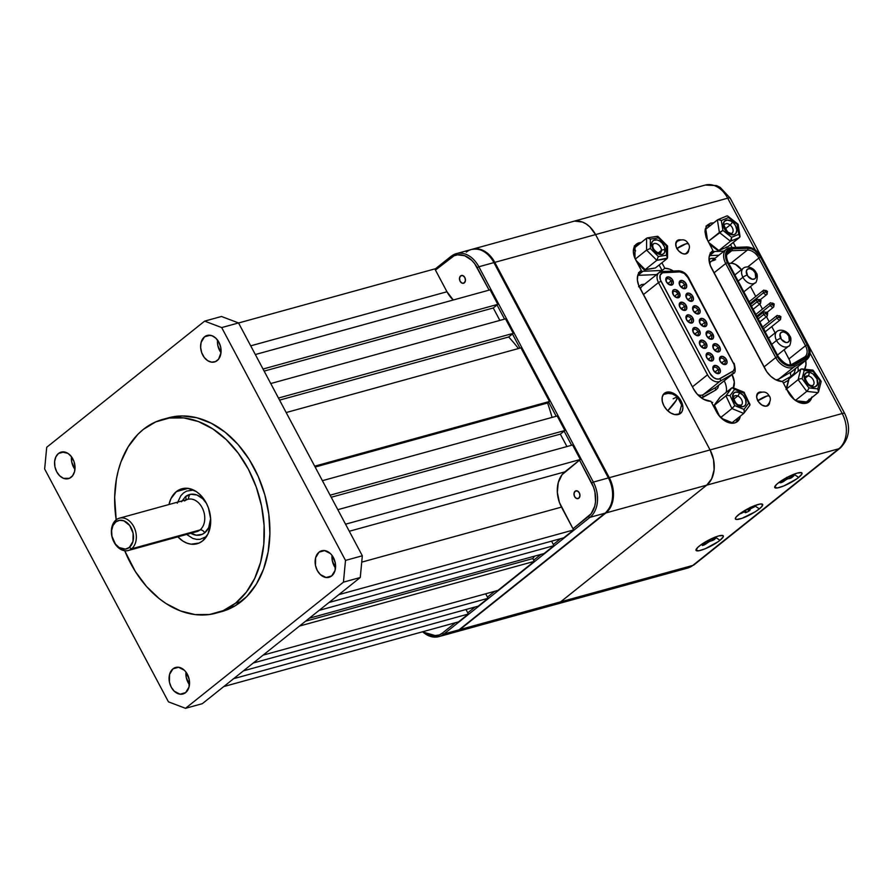 <?xml version="1.0" encoding="UTF-8"?>
<svg xmlns="http://www.w3.org/2000/svg" width="893" height="893" viewBox="0 0 893 893"><rect width="100%" height="100%" fill="white"/><g stroke="black" fill="none" stroke-linecap="round" stroke-linejoin="round"><path stroke-width="1.34" d="M71.473 456.747A13.763 9.935 -105.4 0 0 74.956 469.372L71.764 462.139L71.473 456.747M58.469 453.488L64.14 451.925L58.469 453.488A13.763 9.935 74.6 0 1 61.137 452.115A13.763 9.935 74.6 0 1 73.717 460.788A13.763 9.935 74.6 0 1 71.116 477.275A13.763 9.935 74.6 0 1 68.448 478.648A13.763 9.935 74.6 0 1 55.879 469.975A13.763 9.935 74.6 0 1 58.469 453.488L55.868 456.859L54.618 461.525L54.931 466.782L56.728 471.817L59.764 475.88L63.57 478.347L69.431 478.302L72.567 475.779L74.532 471.683L75.012 466.626L73.94 461.38L71.473 456.736L67.991 453.41L62.041 451.925L58.469 453.488M185.978 672.094A13.763 9.935 -105.4 0 0 189.461 684.719L186.269 677.486L185.978 672.094L184.326 670.219L178.522 667.261L172.974 668.835L178.633 667.272L172.974 668.835A13.763 9.935 74.6 0 1 175.642 667.462A13.763 9.935 74.6 0 1 188.222 676.135A13.763 9.935 74.6 0 1 185.621 692.622A13.763 9.935 74.6 0 1 182.953 693.995A13.763 9.935 74.6 0 1 170.384 685.322A13.763 9.935 74.6 0 1 172.974 668.835L169.558 674.416L169.424 682.129L171.233 687.163L174.269 691.227L180.073 694.196L185.621 692.622L189.037 687.03L189.171 679.327L185.978 672.083M332.029 555.413A13.763 9.935 -105.4 0 0 335.511 568.048L332.319 560.815L332.029 555.413L330.388 553.548L324.572 550.59L319.024 552.164L324.695 550.601L319.024 552.164A13.763 9.935 74.6 0 1 321.692 550.791A13.763 9.935 74.6 0 1 334.272 559.464A13.763 9.935 74.6 0 1 331.671 575.94A13.763 9.935 74.6 0 1 329.004 577.313A13.763 9.935 74.6 0 1 316.435 568.64A13.763 9.935 74.6 0 1 319.024 552.164L315.609 557.745L315.475 565.459L317.283 570.493L320.319 574.556L326.124 577.514L331.671 575.94L335.087 570.359L335.221 562.646L332.029 555.413M217.535 340.066A13.763 9.935 -105.4 0 0 221.006 352.702L217.814 345.468L217.535 340.066M204.53 336.817L210.19 335.255L204.53 336.817A13.763 9.935 74.6 0 1 207.198 335.444A13.763 9.935 74.6 0 1 219.767 344.118A13.763 9.935 74.6 0 1 217.178 360.593A13.763 9.935 74.6 0 1 214.51 361.966A13.763 9.935 74.6 0 1 201.93 353.293A13.763 9.935 74.6 0 1 204.53 336.817L201.115 342.399L200.635 347.455L201.706 352.702L204.173 357.345L207.656 360.672L211.63 362.167L215.481 361.62L218.629 359.109L221.029 352.556L220.716 347.299L218.919 342.265L215.883 338.201L212.076 335.746L208.091 335.255L204.53 336.817M216.173 613.123L221.765 611.582A100.474 72.523 -105.4 0 0 241.244 601.558L235.652 603.099A100.474 72.523 74.6 0 1 216.173 613.123A100.474 72.523 74.6 0 1 124.719 550.724L135.39 571.587L146.519 586.489L159.3 598.69L166.154 603.623L180.475 610.935L195.143 614.596L209.598 614.496L223.272 610.611L235.652 603.099L241.244 601.558A100.474 72.523 -105.4 0 0 260.209 481.182A100.474 72.523 -105.4 0 0 168.386 417.846L162.783 419.386A100.474 72.523 74.6 0 1 254.617 482.722A100.474 72.523 74.6 0 1 235.652 603.099L246.256 592.249L254.672 578.485L260.589 562.322L263.77 544.395L264.094 525.385L261.56 506.018L256.246 487.053L248.377 469.205L238.23 453.175L226.219 439.557L212.791 428.897L198.469 421.585L183.802 417.913L169.357 418.024L155.683 421.909L143.304 429.421A100.474 72.523 74.6 0 1 162.783 419.386M189.684 494.499A28.531 20.584 -105.4 0 0 188.222 499.232M176.368 491.608L188.11 488.371L176.368 491.608A28.531 20.584 74.6 0 1 181.893 488.761A28.531 20.584 74.6 0 1 207.969 506.733A28.531 20.584 74.6 0 1 202.588 540.912A28.531 20.584 74.6 0 1 197.052 543.759A28.531 20.584 74.6 0 1 177.863 536.838L182.853 541.058L186.927 543.134L191.091 544.183L199.072 543.044L202.588 540.912L207.991 533.925L210.569 524.247L210.659 518.844L208.437 507.972L206.194 502.904L199.909 494.488L196.092 491.451L187.865 488.337L183.768 488.371L176.368 491.608A28.531 20.584 74.6 0 0 168.967 504.523L170.965 498.595L176.368 491.608M143.304 429.421L137.756 434.444L128.19 446.813L120.99 461.848L118.367 470.198L116.425 478.983L114.661 497.535L116.202 519.826A100.474 72.523 74.6 0 1 143.304 429.421M44.65 469.004L46.715 447.27L204.631 321.123L221.687 327.575L345.502 560.424L343.437 582.158L185.51 708.316L168.453 701.853L44.65 469.004L46.715 447.27L204.631 321.123L221.475 316.479L204.631 321.123L221.687 327.575L238.531 322.942L221.687 327.575L345.502 560.424L362.335 555.781L345.502 560.424L343.437 582.158L360.27 577.514L343.437 582.158L185.51 708.316L202.354 703.673L185.51 708.316L168.453 701.853L44.65 469.004M202.354 703.673L360.27 577.514L362.335 555.781L238.531 322.942L221.475 316.479L238.531 322.942L362.335 555.781L360.27 577.514L202.354 703.673M222.167 611.471L235.25 605.744L246.803 596.524L256.358 584.156L263.558 569.12L268.134 551.997L269.898 533.434L268.782 514.156L264.841 494.901L258.211 476.404L249.158 459.382L238.029 444.48L225.248 432.29L211.306 423.26L196.75 417.745L182.116 415.948L167.984 417.957M337.822 509.68L572.603 444.993L580.316 459.493L564.822 471.872L349.297 531.257L564.822 471.872A26.433 19.077 -105.4 0 0 561.474 507.101L573.619 529.94L338.849 594.638L573.619 529.94L563.784 537.798L329.004 602.496L563.784 537.798L573.619 529.94L559.398 502.402L557.332 492.322L558.259 482.6L562.032 474.73L580.316 459.493L572.603 444.993L337.822 509.68L345.535 524.191L580.316 459.493L345.535 524.191M322.406 480.68L557.176 415.993L564.889 430.493L560.335 434.132L331.225 497.256L560.335 434.132L566.943 446.556L560.335 434.132L564.889 430.493L557.176 415.993L322.406 480.68L330.12 495.18L564.889 430.493L330.12 495.18M286.173 412.544L520.954 347.846L549.474 401.482L547.576 403L315.151 467.039L547.576 403A151.017 109.002 -105.4 0 1 552.041 417.399A151.017 109.002 -105.4 0 0 547.576 403L549.474 401.482L520.954 347.846L286.173 412.544L314.693 466.179L549.474 401.482L314.693 466.179M270.758 383.543L505.527 318.846L513.241 333.346L508.686 336.985L279.565 400.12L508.686 336.985A151.017 109.002 -105.4 0 1 518.442 348.538A151.017 109.002 -105.4 0 0 508.686 336.985L513.241 333.346L505.527 318.846L270.758 383.543L278.46 398.044L513.241 333.346L278.46 398.044M255.331 354.532L490.112 289.845L497.814 304.346L493.26 307.985L264.149 371.108L493.26 307.985L499.868 320.408L493.26 307.985L497.814 304.346L490.112 289.845L255.331 354.532L263.044 369.032L497.814 304.346L263.044 369.032M453.276 299.992L446.969 291.754L434.824 268.905L238.554 322.987L434.824 268.905L446.969 291.754A26.433 19.077 -105.4 0 0 453.276 299.992M233.62 678.691L468.39 614.004L458.555 621.863L468.39 614.004L466.001 609.517L468.39 614.004L233.62 678.691L223.786 686.55L458.555 621.863L223.786 686.55M253.288 662.986L488.069 598.288L478.224 606.146L488.069 598.288L485.68 593.8L488.069 598.288L253.288 662.986L243.454 670.844L478.224 606.146L243.454 670.844M299.501 626.06L534.282 561.373L497.903 590.429L534.282 561.373L532.797 558.583A151.017 109.002 -105.4 0 0 534.583 556.138A151.017 109.002 -105.4 0 1 532.797 558.583L305.607 621.193L532.797 558.583L534.282 561.373L299.501 626.06L263.122 655.127L497.903 590.429L263.122 655.127M319.169 610.354L553.95 545.656L544.116 553.515L553.95 545.656L551.561 541.169L553.95 545.656L319.169 610.354L309.335 618.213L544.116 553.515L309.335 618.213M338.849 594.638L329.004 602.496M561.474 507.101L361.732 562.132L561.474 507.101M250.71 345.837L446.969 291.754L250.71 345.837M464.315 282.858A4.03 2.902 74.6 0 1 463.534 283.26A4.03 2.902 74.6 0 1 459.85 280.715A4.03 2.902 74.6 0 1 460.609 275.892L462.273 275.435L460.609 275.892A4.03 2.902 74.6 0 1 461.391 275.49A4.03 2.902 74.6 0 1 465.074 278.024A4.03 2.902 74.6 0 1 464.315 282.858L462.105 283.17L460.107 281.262L459.482 278.248L460.609 275.892L462.82 275.58L464.829 277.489L465.443 280.502L464.315 282.858M578.82 498.205A4.03 2.902 74.6 0 1 578.039 498.607A4.03 2.902 74.6 0 1 574.355 496.061A4.03 2.902 74.6 0 1 575.114 491.239L576.778 490.782L575.114 491.239A4.03 2.902 74.6 0 1 575.896 490.837A4.03 2.902 74.6 0 1 579.579 493.371A4.03 2.902 74.6 0 1 578.82 498.205L576.61 498.517L574.601 496.608L573.987 493.595L575.114 491.239L577.325 490.927L579.323 492.836L579.948 495.849L578.82 498.205M466.258 252.139A26.444 19.088 74.6 0 1 471.671 249.415A26.444 19.088 74.6 0 1 493.907 262.609L608.401 477.934A26.444 19.088 74.6 0 1 605.052 513.174L459.013 629.844A26.444 19.088 74.6 0 1 453.588 632.557M605.443 512.861A1.339 0.893 51.4 0 1 605.287 513.062A1.339 0.893 -128.6 0 1 605.052 513.174A1.339 0.893 51.4 0 0 605.287 513.062L459.236 629.732A1.339 0.893 -128.6 0 1 459.013 629.844A1.339 0.893 51.4 0 0 459.393 629.543M451.211 256.28A1.339 0.893 51.4 0 0 450.932 257.686A25.104 18.117 74.6 0 1 477.175 267.632L478.86 266.761A26.444 19.088 -105.4 0 0 456.624 253.567A26.444 19.088 -105.4 0 0 451.211 256.28A26.444 19.088 74.6 0 1 456.334 253.645A26.444 19.088 74.6 0 1 478.86 266.761L477.175 267.632L489.13 290.113L474.641 263.625L471.638 260.22L464.706 255.733L457.439 254.84L454.024 255.811L435.438 270.066L450.932 257.686A1.339 0.893 -128.6 0 1 450.987 256.391L456.334 253.645L471.381 249.493C480.568 247.763 488.203 252.139 494.309 262.609L608.803 477.934C615.244 492.367 614.071 504.076 605.275 513.062M438.541 636.709A26.444 19.088 -105.4 0 0 443.966 633.985L590.005 517.326A1.339 0.893 -128.6 0 1 588.487 516.411L573.005 528.779L591.144 513.698L594.727 506.219L595.519 501.743L594.961 492.155L593.633 487.422L579.524 460.118L591.668 482.957L593.354 482.086L478.86 266.761L493.907 262.609A26.444 19.088 -105.4 0 0 471.381 249.493M497.033 304.971L504.556 319.114L497.033 304.971M512.448 333.971L519.972 348.114L512.448 333.971M548.682 402.118L556.205 416.261L548.682 402.118M564.108 431.118L571.62 445.261L564.108 431.118M442.448 633.07L455.397 622.734L442.448 633.07A25.104 18.117 74.6 0 1 422.992 631.664L428.673 635.035L432.335 635.95L439.356 634.945L442.448 633.07A1.339 0.893 51.4 0 0 443.966 633.985A1.339 0.893 -128.6 0 1 442.448 633.07M467.776 612.844L475.065 607.017L467.776 612.844M487.444 597.127L494.744 591.3L487.444 597.127M533.657 560.212L540.957 554.386L533.657 560.212M553.336 544.496L560.625 538.669L553.336 544.496M588.487 516.411A1.339 0.893 51.4 0 0 590.005 517.326A26.444 19.088 -105.4 0 0 593.354 482.086L591.668 482.957A25.104 18.117 74.6 0 1 588.487 516.411M605.052 513.174A26.444 19.088 -105.4 0 0 608.401 477.934L593.354 482.086A26.444 19.088 74.6 0 1 590.005 517.326L605.052 513.174L459.013 629.844L443.966 633.985L590.005 517.326L605.052 513.174M459.236 629.732L453.89 632.478A26.444 19.088 -105.4 0 0 459.013 629.844L443.966 633.985A26.444 19.088 74.6 0 1 438.843 636.631A26.444 19.088 74.6 0 1 422.623 631.764M493.907 262.609L608.401 477.934L593.354 482.086L478.86 266.761L493.907 262.609M195.411 531.893A16.755 12.1 -105.4 0 0 199.999 529.962L131.561 548.827A16.755 12.1 74.6 0 1 128.313 550.501A16.755 12.1 74.6 0 1 112.998 539.93A16.755 12.1 74.6 0 1 116.157 519.849L115.744 521.958A14.746 10.638 74.6 0 1 131.159 527.808A14.746 10.638 74.6 0 1 129.295 547.454L131.561 548.827A16.755 12.1 -105.4 0 0 133.682 526.49A16.755 12.1 -105.4 0 0 116.157 519.849A16.755 12.1 74.6 0 1 119.405 518.186A16.755 12.1 74.6 0 1 134.731 528.745A16.755 12.1 74.6 0 1 131.561 548.827L199.999 529.962A16.755 12.1 -105.4 0 0 203.157 509.892A16.755 12.1 -105.4 0 0 187.843 499.321L119.405 518.186M190.22 532.909L196.259 535.197L202.108 534.36L204.687 532.797A4.164 2.746 51.4 0 0 199.999 529.962A4.164 2.746 -128.6 0 1 204.687 532.797A20.919 15.103 74.6 0 1 190.812 533.277M185.465 496.631A20.919 15.103 74.6 0 1 206.417 503.328L202.722 498.74L196.951 495.001L190.89 494.264L185.465 496.631A4.164 2.746 -128.6 0 1 185.856 499.868A4.164 2.746 51.4 0 0 185.465 496.631L181.502 501.754M206.64 536.47L200.11 539.327L196.493 539.35L192.821 538.434L185.867 533.925M177.261 503.172L180.855 495.682L183.512 492.958L186.604 491.083L193.658 490.078M204.687 532.797L208.649 527.674L210.648 518.688A20.919 15.103 74.6 0 1 204.687 532.797M128.313 550.501L196.75 531.636A16.755 12.1 -105.4 0 0 199.999 529.962A16.755 12.1 -105.4 0 0 203.492 510.763A16.755 12.1 -105.4 0 0 189.182 499.064A16.755 12.1 -105.4 0 0 184.594 500.995M115.744 521.958L119.562 520.295L123.837 520.809L129.675 525.452L133.102 533.21L132.957 541.471L129.295 547.454L125.466 549.128L119.093 547.532L115.364 543.971L111.938 536.213L111.614 530.576L112.953 525.575L115.744 521.958L116.157 519.849A16.755 12.1 -105.4 0 0 114.036 542.185A16.755 12.1 -105.4 0 0 131.561 548.827L129.295 547.454A14.746 10.638 74.6 0 1 113.88 541.616A14.746 10.638 74.6 0 1 115.744 521.958M769.666 402.274A8.059 5.325 -128.6 0 1 768.181 405.411A8.059 5.325 -128.6 0 1 757.777 400.6A8.059 5.325 -128.6 0 1 758.135 392.82A8.059 5.325 -128.6 0 1 761.517 392.06M688.737 250.062A8.059 5.325 -128.6 0 1 687.253 253.188A8.059 5.325 -128.6 0 1 676.849 248.377A8.059 5.325 -128.6 0 1 677.195 240.608A8.059 5.325 -128.6 0 1 680.578 239.849M719.981 540.31A15.438 3.159 -28 0 1 704.376 549.095A15.438 3.159 -28 0 1 696.015 549.764A15.438 3.159 -28 0 1 699.386 545.98A15.438 3.159 -28 0 1 712.603 538.2A15.438 3.159 -28 0 1 722.817 535.51A15.438 3.159 -28 0 1 719.981 540.31L715.248 537.095L719.981 540.31L718.028 541.772L705.269 548.737L698.795 550.791L696.004 550.267L697.813 547.342L701.351 544.518L714.099 537.553L718.731 535.912L722.928 535.554L723.274 536.771L719.981 540.31M759.329 508.876A15.438 3.159 -28 0 1 743.724 517.672A15.438 3.159 -28 0 1 735.352 518.331A15.438 3.159 -28 0 1 738.723 514.558A15.438 3.159 -28 0 1 751.951 506.766A15.438 3.159 -28 0 1 762.164 504.076A15.438 3.159 -28 0 1 759.329 508.876L755.5 506.275L759.329 508.876L755.076 511.856L742.161 518.253L736.725 519.48L735.341 518.833L736.044 517.103L740.688 513.084L753.446 506.119L759.91 504.076L762.276 504.132L762.008 506.331L759.329 508.876M798.666 477.442A15.438 3.159 -28 0 1 783.061 486.238A15.438 3.159 -28 0 1 774.7 486.908A15.438 3.159 -28 0 1 778.071 483.124A15.438 3.159 -28 0 1 791.287 475.344A15.438 3.159 -28 0 1 801.501 472.654A15.438 3.159 -28 0 1 798.666 477.442L793.933 474.239L798.666 477.442L796.712 478.916L783.954 485.881L777.49 487.924L774.689 487.399L776.497 484.475L780.035 481.662L792.783 474.696L797.416 473.056L801.613 472.698L801.959 473.915L798.666 477.442M755.188 249.884L727.695 198.179A26.433 19.077 -105.4 0 0 705.18 185.074L573.049 221.475A26.433 19.077 74.6 0 1 595.575 234.591L727.695 198.179L595.575 234.591L710.069 449.938A26.433 19.077 74.6 0 1 706.72 485.156L560.67 601.826A26.433 19.077 74.6 0 1 555.546 604.472A26.433 19.077 74.6 0 1 555.29 604.539M572.793 221.553A26.433 19.077 74.6 0 1 573.049 221.475A26.444 19.088 -105.4 0 1 595.575 234.591L710.069 449.927L609.294 477.688A26.444 19.088 74.6 0 1 605.945 512.928L838.851 448.755L706.72 485.156L560.681 601.826L692.801 565.425L459.906 629.587A26.444 19.088 74.6 0 1 454.783 632.233A26.444 19.088 74.6 0 1 454.336 632.344L459.906 629.587L605.945 512.928L706.72 485.167A26.444 19.088 -105.4 0 0 710.069 449.927L609.294 477.688L494.8 262.363L595.575 234.591L710.069 449.927L713.54 459.616L714.121 469.707L711.721 478.681L706.72 485.167L560.681 601.826L459.906 629.587L605.945 512.928L610.957 506.454L612.509 502.201L613.435 492.478L611.37 482.387L609.294 477.688L494.8 262.363L595.575 234.591L589.748 226.789L586.21 223.987L582.448 222.056L574.779 221.118M694.263 564.666A8.461 5.592 -128.6 0 1 692.801 565.414L838.84 448.755L692.801 565.414A8.461 5.592 51.4 0 0 694.196 564.722L687.677 568.06A26.433 19.077 -105.4 0 0 692.801 565.425L838.851 448.755A26.433 19.077 -105.4 0 0 842.199 413.526L710.069 449.938L842.199 413.526L810.063 353.103M788.407 380.273L783.384 383.075A17.715 11.721 -128.6 0 0 784.344 382.617L788.407 380.273M718.91 255.208L709.522 255.599L714.634 251.513L724.022 251.123L714.634 251.513L709.522 255.599A17.715 11.721 51.4 0 0 709.433 255.599M811.637 397.753A16.107 10.649 -128.6 0 1 809.047 401.828A16.107 10.649 -128.6 0 1 788.24 392.206L782.581 381.557A17.715 11.721 -128.6 0 1 765.201 369.155L711.531 268.224A17.715 11.721 -128.6 0 1 712.29 251.112A17.715 11.721 -128.6 0 1 712.971 250.643L711.676 251.67M711.04 252.373A17.715 11.721 -128.6 0 1 714.634 251.513L710.214 252.842M732.048 247.551L730.519 244.671M711.04 225.014L705.939 226.152M805.72 360.448A17.715 11.721 -128.6 0 1 804.582 369.2L805.977 364.634L805.531 359.555M798.063 371.365A17.715 11.721 51.4 0 0 797.851 366.733M807.529 402.754A16.107 10.649 51.4 0 0 808.891 399.952M808.355 401.37L809.069 399.193M641.185 242.539A16.107 10.649 -128.6 0 0 636.341 244.191A16.107 10.649 -128.6 0 0 635.649 259.729L641.308 270.378L640.024 271.416L641.308 270.378A17.715 11.721 -128.6 0 0 640.638 270.858A17.715 11.721 -128.6 0 0 639.868 287.97L693.537 388.901L696.942 393.835L703.717 399.316L710.917 401.303L718.229 414.609L724.96 420.927L730.05 422.981L734.727 422.914L738.277 420.715L740.252 416.183A16.107 10.649 -128.6 0 1 737.384 421.574A16.107 10.649 -128.6 0 1 716.577 411.952L710.917 401.303A17.715 11.721 -128.6 0 1 693.537 388.901L638.662 285.313L637.401 280.045L637.781 275.312L641.308 270.378L634.41 256.961L633.338 251.502L635.436 245.039L638.986 242.851L641.23 242.539M712.681 402.363A17.715 11.721 -128.6 0 1 711.732 402.821L712.681 402.363M639.388 272.119A17.715 11.721 -128.6 0 1 642.971 271.26L661.657 270.479L656.545 274.564L637.859 275.345L642.971 271.26L661.657 270.479A17.715 11.721 -128.6 0 1 662.07 270.467L659.157 264.975L662.07 270.467L664.827 268.268L662.07 270.467A17.715 11.721 -128.6 0 0 661.657 270.479L656.545 274.564A17.715 11.721 51.4 0 1 656.679 274.553M661.903 262.776L664.827 268.268A17.715 11.721 -128.6 0 1 673.4 271.048L669.583 269.15L664.827 268.268L661.903 262.776M732.093 374.513A17.715 11.721 -128.6 0 1 733.466 387.886M726.188 392.373A17.715 11.721 51.4 0 0 724.223 380.798M736.703 421.116L737.506 418.382A16.107 10.649 51.4 0 1 735.865 422.501M731.825 373.988L734.303 381.903L733.108 388.634M782.581 381.557L775.381 379.581L770.704 376.243L766.752 371.711L710.326 265.567L709.042 257.831L710.248 253.579L712.971 250.643L706.062 237.214L705.001 231.756L705.213 229.278L707.1 225.293L710.649 223.105L713.797 222.815M733.276 242.472L735.888 247.394M811.826 396.994L809.94 400.968L808.344 402.319L806.39 403.167L801.713 403.234L794.167 399.439L788.24 392.206M769.688 401.75L768.639 404.976L765.736 406.226L761.975 405.087L758.604 401.928L756.773 397.82L756.739 395.242L758.481 392.574L761.796 392.116M688.749 249.538L687.699 252.764L684.808 254.014L682.319 253.512L678.669 250.933L676.224 246.993L675.8 243.019L677.541 240.362L680.857 239.904M638.428 244.738A16.107 10.649 51.4 0 0 635.102 245.463M638.551 272.588L642.971 271.26L637.859 275.345A17.715 11.721 51.4 0 0 637.781 275.345M638.473 244.738L634.287 245.899M677.742 293.674A3.36 2.221 51.4 0 0 674.327 291.33A3.36 2.221 51.4 0 0 672.898 293.976A3.36 2.221 -128.6 0 1 673.4 291.665A3.36 2.221 -128.6 0 1 677.742 293.674L674.472 296.275L677.742 293.674A3.36 2.221 -128.6 0 1 677.597 296.911A3.36 2.221 -128.6 0 1 675.231 296.9A3.36 2.221 51.4 0 0 677.843 296.666A3.36 2.221 51.4 0 0 677.742 293.674L679.417 292.792L677.742 293.674M673.155 294.523A4.699 3.103 -128.6 0 1 672.764 293.63A4.699 3.103 -128.6 0 1 674.472 289.533A4.699 3.103 -128.6 0 1 679.417 292.792L679.819 296.554L677.084 297.737L673.635 295.293L672.541 291.397L673.556 289.845L675.488 289.578L679.417 292.792A4.699 3.103 -128.6 0 1 679.461 297.101A4.699 3.103 -128.6 0 1 675.532 297.101A4.699 3.103 -128.6 0 1 673.155 294.523M684.406 284.588A3.36 2.221 51.4 0 0 681.002 282.244A3.36 2.221 51.4 0 0 679.562 284.889A3.36 2.221 -128.6 0 1 680.075 282.579A3.36 2.221 -128.6 0 1 684.406 284.588L681.147 287.189L684.406 284.588A3.36 2.221 -128.6 0 1 684.261 287.825A3.36 2.221 -128.6 0 1 681.895 287.814A3.36 2.221 51.4 0 0 684.507 287.568A3.36 2.221 51.4 0 0 684.406 284.588L686.092 283.706L684.406 284.588M679.819 285.436A4.699 3.103 -128.6 0 1 679.428 284.543A4.699 3.103 -128.6 0 1 681.147 280.447A4.699 3.103 -128.6 0 1 686.092 283.706A4.699 3.103 -128.6 0 1 686.137 288.015A4.699 3.103 -128.6 0 1 682.207 288.015A4.699 3.103 -128.6 0 1 679.819 285.436L679.417 281.675L682.163 280.491L685.612 282.936L686.695 286.832L685.69 288.383L683.748 288.651L679.819 285.436M691.137 297.224A3.36 2.221 51.4 0 0 687.722 294.88A3.36 2.221 51.4 0 0 686.293 297.536A3.36 2.221 -128.6 0 1 686.795 295.226A3.36 2.221 -128.6 0 1 691.137 297.224L687.867 299.836L691.137 297.224A3.36 2.221 -128.6 0 1 690.992 300.472A3.36 2.221 -128.6 0 1 688.615 300.461A3.36 2.221 51.4 0 0 691.238 300.215A3.36 2.221 51.4 0 0 691.137 297.224L692.812 296.353L691.137 297.224M686.55 298.083A4.699 3.103 -128.6 0 1 686.159 297.19A4.699 3.103 -128.6 0 1 687.867 293.083A4.699 3.103 -128.6 0 1 692.812 296.353A4.699 3.103 -128.6 0 1 692.856 300.662A4.699 3.103 -128.6 0 1 688.927 300.662A4.699 3.103 -128.6 0 1 686.55 298.083L686.148 294.322L688.883 293.138L692.332 295.583L693.426 299.479L692.41 301.03L690.479 301.298L686.55 298.083M697.857 309.871A3.36 2.221 51.4 0 0 694.441 307.527A3.36 2.221 51.4 0 0 693.013 310.184A3.36 2.221 -128.6 0 1 693.526 307.873A3.36 2.221 -128.6 0 1 697.857 309.871L694.598 312.483L697.857 309.871A3.36 2.221 -128.6 0 1 697.712 313.119A3.36 2.221 -128.6 0 1 695.346 313.097A3.36 2.221 51.4 0 0 697.958 312.863A3.36 2.221 51.4 0 0 697.857 309.871L699.543 309L697.857 309.871M693.269 310.731A4.699 3.103 -128.6 0 1 692.879 309.838A4.699 3.103 -128.6 0 1 694.598 305.73A4.699 3.103 -128.6 0 1 699.543 309A4.699 3.103 -128.6 0 1 699.576 313.309A4.699 3.103 -128.6 0 1 695.647 313.309A4.699 3.103 -128.6 0 1 693.269 310.731L692.868 306.969L695.614 305.786L699.063 308.219L700.145 312.126L699.13 313.677L697.199 313.945L693.269 310.731M704.577 322.518A3.36 2.221 51.4 0 0 701.172 320.174A3.36 2.221 51.4 0 0 699.732 322.831A3.36 2.221 -128.6 0 1 700.246 320.52A3.36 2.221 -128.6 0 1 704.577 322.518L701.318 325.13L704.577 322.518A3.36 2.221 -128.6 0 1 704.432 325.755A3.36 2.221 -128.6 0 1 702.065 325.744A3.36 2.221 51.4 0 0 704.677 325.51A3.36 2.221 51.4 0 0 704.577 322.518L706.263 321.647L704.577 322.518M699.989 323.378A4.699 3.103 -128.6 0 1 699.599 322.485A4.699 3.103 -128.6 0 1 701.318 318.377A4.699 3.103 -128.6 0 1 706.263 321.647A4.699 3.103 -128.6 0 1 706.307 325.945A4.699 3.103 -128.6 0 1 702.378 325.956A4.699 3.103 -128.6 0 1 699.989 323.378L699.587 319.616L702.333 318.421L705.783 320.866L706.876 324.773L705.861 326.325L703.918 326.592L699.989 323.378M711.308 335.165A3.36 2.221 51.4 0 0 707.892 332.821A3.36 2.221 51.4 0 0 706.463 335.478A3.36 2.221 -128.6 0 1 706.966 333.167A3.36 2.221 -128.6 0 1 711.308 335.165L708.049 337.777L711.308 335.165A3.36 2.221 -128.6 0 1 711.163 338.402A3.36 2.221 -128.6 0 1 708.796 338.391A3.36 2.221 51.4 0 0 711.408 338.157A3.36 2.221 51.4 0 0 711.308 335.165L712.982 334.295L711.308 335.165M706.72 336.014A4.699 3.103 -128.6 0 1 706.33 335.132A4.699 3.103 -128.6 0 1 708.049 331.024A4.699 3.103 -128.6 0 1 712.982 334.295A4.699 3.103 -128.6 0 1 713.027 338.592A4.699 3.103 -128.6 0 1 709.098 338.603A4.699 3.103 -128.6 0 1 706.72 336.014L706.318 332.263L709.053 331.069L712.502 333.513L713.596 337.42L712.581 338.972L710.649 339.24L706.72 336.014M718.028 347.812A3.36 2.221 51.4 0 0 714.612 345.468A3.36 2.221 51.4 0 0 713.183 348.125A3.36 2.221 -128.6 0 1 713.697 345.803A3.36 2.221 -128.6 0 1 718.028 347.812L714.768 350.413L718.028 347.812A3.36 2.221 -128.6 0 1 717.883 351.049A3.36 2.221 -128.6 0 1 715.516 351.038A3.36 2.221 51.4 0 0 718.128 350.804A3.36 2.221 51.4 0 0 718.028 347.812L719.713 346.942L718.028 347.812M713.44 348.661A4.699 3.103 -128.6 0 1 713.049 347.779A4.699 3.103 -128.6 0 1 714.768 343.671A4.699 3.103 -128.6 0 1 719.713 346.942A4.699 3.103 -128.6 0 1 719.758 351.239A4.699 3.103 -128.6 0 1 715.818 351.239A4.699 3.103 -128.6 0 1 713.44 348.661L713.038 344.91L715.784 343.716L719.233 346.16L720.316 350.056L719.3 351.619L717.369 351.887L713.44 348.661M724.748 360.459A3.36 2.221 51.4 0 0 721.343 358.115A3.36 2.221 51.4 0 0 719.903 360.761A3.36 2.221 -128.6 0 1 720.417 358.45A3.36 2.221 -128.6 0 1 724.748 360.459L721.488 363.06L724.748 360.459A3.36 2.221 -128.6 0 1 724.603 363.697A3.36 2.221 -128.6 0 1 722.236 363.685A3.36 2.221 51.4 0 0 724.848 363.451A3.36 2.221 51.4 0 0 724.748 360.459L726.433 359.578L724.748 360.459M720.16 361.308A4.699 3.103 -128.6 0 1 719.78 360.426A4.699 3.103 -128.6 0 1 721.488 356.318A4.699 3.103 -128.6 0 1 726.433 359.578A4.699 3.103 -128.6 0 1 726.478 363.886A4.699 3.103 -128.6 0 1 722.549 363.886A4.699 3.103 -128.6 0 1 720.16 361.308L719.758 357.546L722.504 356.363L725.953 358.807L727.047 362.703L726.031 364.266L724.1 364.534L720.16 361.308M671.011 281.027A3.36 2.221 51.4 0 0 667.607 278.683A3.36 2.221 51.4 0 0 666.167 281.328A3.36 2.221 -128.6 0 1 666.68 279.018A3.36 2.221 -128.6 0 1 671.011 281.027L667.752 283.628L671.011 281.027A3.36 2.221 -128.6 0 1 670.866 284.264A3.36 2.221 -128.6 0 1 668.5 284.253A3.36 2.221 51.4 0 0 671.112 284.019A3.36 2.221 51.4 0 0 671.011 281.027L672.697 280.145L671.011 281.027M666.424 281.875A4.699 3.103 -128.6 0 1 666.033 280.982A4.699 3.103 -128.6 0 1 667.752 276.886A4.699 3.103 -128.6 0 1 672.697 280.145A4.699 3.103 -128.6 0 1 672.742 284.454A4.699 3.103 -128.6 0 1 668.812 284.454A4.699 3.103 -128.6 0 1 666.424 281.875L666.022 278.114L668.768 276.93L672.217 279.375L673.311 283.271L672.295 284.822L670.353 285.09L666.424 281.875M684.462 306.321A3.36 2.221 51.4 0 0 681.046 303.977A3.36 2.221 51.4 0 0 679.618 306.623A3.36 2.221 -128.6 0 1 680.131 304.312A3.36 2.221 -128.6 0 1 684.462 306.321L681.203 308.922L684.462 306.321A3.36 2.221 -128.6 0 1 684.317 309.558A3.36 2.221 -128.6 0 1 681.951 309.547A3.36 2.221 51.4 0 0 684.563 309.302A3.36 2.221 51.4 0 0 684.462 306.321L686.148 305.439L684.462 306.321M679.874 307.17A4.699 3.103 -128.6 0 1 679.484 306.277A4.699 3.103 -128.6 0 1 681.203 302.18A4.699 3.103 -128.6 0 1 686.148 305.439A4.699 3.103 -128.6 0 1 686.192 309.748A4.699 3.103 -128.6 0 1 682.252 309.748A4.699 3.103 -128.6 0 1 679.874 307.17L679.473 303.408L682.219 302.225L685.668 304.669L686.75 308.565L685.735 310.117L683.804 310.384L679.874 307.17M691.182 318.957A3.36 2.221 51.4 0 0 687.777 316.613A3.36 2.221 51.4 0 0 686.337 319.27A3.36 2.221 -128.6 0 1 686.851 316.959A3.36 2.221 -128.6 0 1 691.182 318.957L687.923 321.569L691.182 318.957A3.36 2.221 -128.6 0 1 691.037 322.206A3.36 2.221 -128.6 0 1 688.67 322.194A3.36 2.221 51.4 0 0 691.282 321.949A3.36 2.221 51.4 0 0 691.182 318.957L692.868 318.087L691.182 318.957M686.594 319.817A4.699 3.103 -128.6 0 1 686.215 318.924A4.699 3.103 -128.6 0 1 687.923 314.816A4.699 3.103 -128.6 0 1 692.868 318.087A4.699 3.103 -128.6 0 1 692.912 322.395A4.699 3.103 -128.6 0 1 688.983 322.395A4.699 3.103 -128.6 0 1 686.594 319.817L686.192 316.055L688.938 314.872L692.388 317.316L693.481 321.212L692.466 322.764L690.535 323.032L686.594 319.817M697.913 331.604A3.36 2.221 51.4 0 0 694.497 329.26A3.36 2.221 51.4 0 0 693.068 331.917A3.36 2.221 -128.6 0 1 693.582 329.606A3.36 2.221 -128.6 0 1 697.913 331.604L694.654 334.216L697.913 331.604A3.36 2.221 -128.6 0 1 697.768 334.853A3.36 2.221 -128.6 0 1 695.401 334.83A3.36 2.221 51.4 0 0 698.013 334.596A3.36 2.221 51.4 0 0 697.913 331.604L699.599 330.734L697.913 331.604M693.325 332.464A4.699 3.103 -128.6 0 1 692.935 331.571A4.699 3.103 -128.6 0 1 694.654 327.463A4.699 3.103 -128.6 0 1 699.599 330.734A4.699 3.103 -128.6 0 1 699.632 335.042A4.699 3.103 -128.6 0 1 695.703 335.042A4.699 3.103 -128.6 0 1 693.325 332.464L692.923 328.702L695.658 327.519L699.107 329.952L700.201 333.859L699.186 335.411L697.254 335.679L693.325 332.464M704.633 344.251A3.36 2.221 51.4 0 0 701.217 341.907A3.36 2.221 51.4 0 0 699.788 344.564A3.36 2.221 -128.6 0 1 700.302 342.253A3.36 2.221 -128.6 0 1 704.633 344.251L701.373 346.864L704.633 344.251A3.36 2.221 -128.6 0 1 704.488 347.489A3.36 2.221 -128.6 0 1 702.121 347.477A3.36 2.221 51.4 0 0 704.733 347.243A3.36 2.221 51.4 0 0 704.633 344.251L706.318 343.381L704.633 344.251M700.045 345.111A4.699 3.103 -128.6 0 1 699.654 344.218A4.699 3.103 -128.6 0 1 701.373 340.11A4.699 3.103 -128.6 0 1 706.318 343.381A4.699 3.103 -128.6 0 1 706.363 347.678A4.699 3.103 -128.6 0 1 702.434 347.69A4.699 3.103 -128.6 0 1 700.045 345.111L699.643 341.349L702.389 340.155L705.838 342.599L706.921 346.506L705.916 348.058L703.974 348.326L700.045 345.111M711.364 356.899A3.36 2.221 51.4 0 0 707.948 354.554A3.36 2.221 51.4 0 0 706.508 357.211A3.36 2.221 -128.6 0 1 707.022 354.889A3.36 2.221 -128.6 0 1 711.364 356.899L708.093 359.511L711.364 356.899A3.36 2.221 -128.6 0 1 711.219 360.136A3.36 2.221 -128.6 0 1 708.841 360.125A3.36 2.221 51.4 0 0 711.464 359.89A3.36 2.221 51.4 0 0 711.364 356.899L713.038 356.028L711.364 356.899M706.776 357.747A4.699 3.103 -128.6 0 1 706.385 356.865A4.699 3.103 -128.6 0 1 708.093 352.757A4.699 3.103 -128.6 0 1 713.038 356.028A4.699 3.103 -128.6 0 1 713.083 360.325A4.699 3.103 -128.6 0 1 709.154 360.337A4.699 3.103 -128.6 0 1 706.776 357.747L706.374 353.996L709.109 352.802L712.558 355.247L713.652 359.153L712.636 360.705L710.705 360.973L706.776 357.747M718.084 369.546A3.36 2.221 51.4 0 0 714.668 367.202A3.36 2.221 51.4 0 0 713.239 369.858A3.36 2.221 -128.6 0 1 713.753 367.536A3.36 2.221 -128.6 0 1 718.084 369.546L714.824 372.147L718.084 369.546A3.36 2.221 -128.6 0 1 717.939 372.783A3.36 2.221 -128.6 0 1 715.572 372.772A3.36 2.221 51.4 0 0 718.184 372.537A3.36 2.221 51.4 0 0 718.084 369.546L719.769 368.675L718.084 369.546M713.496 370.394A4.699 3.103 -128.6 0 1 713.105 369.512A4.699 3.103 -128.6 0 1 714.824 365.404A4.699 3.103 -128.6 0 1 719.769 368.675A4.699 3.103 -128.6 0 1 719.803 372.973A4.699 3.103 -128.6 0 1 715.873 372.973A4.699 3.103 -128.6 0 1 713.496 370.394L713.094 366.643L715.84 365.449L719.278 367.894L720.372 371.789L719.356 373.352L717.425 373.62L713.496 370.394M715.885 387.395A2.009 1.507 -119.8 0 0 715.84 389.984L703.249 397.218A2.009 1.507 60.2 0 1 703.293 394.617L715.885 387.395A10.136 6.697 51.4 0 0 716.443 387.015L733.209 373.62A10.136 6.697 -128.6 0 1 732.64 374.011L715.885 387.395L703.293 394.617L720.048 381.233L732.64 374.011L715.885 387.395M638.607 286.742L641.375 284.633L644.567 284.231L643.217 284.298A2.009 1.362 87.6 0 0 643.63 284.979M718.742 385.073L717.827 388.009L715.84 389.984L701.396 397.876M697.69 394.65A10.136 6.697 51.4 0 0 703.293 394.617L720.048 381.233L732.64 374.011A10.136 6.697 51.4 0 0 733.242 373.598A10.136 6.697 -128.6 0 1 733.209 373.62C735.497 373.185 735.787 369.724 734.079 363.272L733.477 363.272A8.126 5.369 -128.6 0 1 732.673 371.421L720.082 378.643A8.126 5.369 -128.6 0 1 710.047 373.475L661.01 281.239A8.126 5.369 -128.6 0 1 663.689 272.577A2.009 1.362 -92.4 0 0 662.439 271.505A2.009 1.362 87.6 0 1 663.689 272.577L679.763 271.896A8.126 5.369 -128.6 0 1 687.911 277.578L733.477 363.272L688.514 277.578C686.003 273.258 682.665 271.003 678.501 270.825A2.009 1.362 87.6 0 1 678.513 270.825A2.009 1.362 87.6 0 1 679.763 271.896A2.009 1.362 -92.4 0 0 678.501 270.825L662.427 271.505L658.922 272.767A10.136 6.697 -128.6 0 1 661.836 271.74A2.009 1.362 87.6 0 1 662.427 271.505M658.811 272.856A10.136 6.697 51.4 0 0 658.476 282.556L643.395 294.601L658.476 282.556L707.524 374.792L692.443 386.836L707.524 374.792A10.136 6.697 51.4 0 0 720.048 381.233A10.136 6.697 -128.6 0 1 707.524 374.792L658.476 282.556A10.136 6.697 -128.6 0 1 658.922 272.767L642.156 286.162A10.136 6.697 51.4 0 0 640.437 289.042M658.476 282.556L661.01 281.239L658.476 282.556M720.048 381.233A2.009 1.507 -119.8 0 0 720.082 378.643A2.009 1.507 60.2 0 1 720.048 381.233M732.64 374.011A2.009 1.507 -119.8 0 0 732.673 371.421A2.009 1.507 60.2 0 1 732.64 374.011M679.763 271.896L662.461 272.8L660.083 275.334L660.329 279.688L710.047 373.475L713.44 377.449L716.275 378.9L718.965 379.067L733.421 370.852L734.615 368.128L734.046 364.511L687.911 277.578L684.25 273.414L679.763 271.896M755.846 314.414L770.425 302.76A2.69 1.775 51.4 0 0 770.313 305.35L756.773 316.167L770.313 305.35A2.69 1.775 -128.6 0 1 770.425 302.76A2.69 1.775 -128.6 0 1 770.447 302.749M770.313 305.35L771.999 304.48A1.339 0.893 -128.6 0 1 773.784 303.988L772.657 303.062L771.82 303.587L773.115 305.395L773.784 303.988A1.339 0.893 -128.6 0 1 771.999 304.48L770.313 305.35A2.69 1.775 51.4 0 0 773.773 306.958A2.69 1.775 -128.6 0 1 773.773 306.958A2.69 1.775 -128.6 0 1 770.313 305.35M757.286 317.115L763.939 311.802A2.69 1.775 51.4 0 0 763.816 314.392L758.213 318.868L763.816 314.392A2.69 1.775 -128.6 0 1 763.939 311.802A2.69 1.775 -128.6 0 1 763.962 311.791M763.816 314.392L765.502 313.521A1.339 0.893 -128.6 0 1 767.288 313.03L766.172 312.103L765.323 312.628L766.629 314.436L767.288 313.03A1.339 0.893 -128.6 0 1 765.502 313.521L763.816 314.392A2.69 1.775 51.4 0 0 767.288 315.999A2.69 1.775 -128.6 0 1 763.816 314.392M777.234 331.225A9.399 6.218 51.4 0 0 776.53 340.501L771.753 344.33L776.53 340.501A9.399 6.218 -128.6 0 1 776.943 331.437C780.705 328.39 788.017 331.348 789.803 336.092A3.36 0.692 152 0 0 788.798 336.092A3.36 0.692 -28 0 1 789.803 336.092C792.225 337.599 790.071 347.277 788.675 346.116A9.399 6.218 -128.6 0 1 776.53 340.501A3.36 0.692 -28 0 1 780.739 338.313A6.039 3.996 -128.6 0 1 782 331.984A6.039 3.996 -128.6 0 1 788.798 336.092L786.577 333.379L783.753 331.962L781.263 332.296L779.957 334.295L781.364 339.318L785.795 342.454L787.548 342.432L789.323 340.925L788.798 336.092A6.039 3.996 -128.6 0 1 787.548 342.432A6.039 3.996 -128.6 0 1 780.739 338.313A3.36 0.692 152 0 0 776.53 340.501A9.399 6.218 51.4 0 0 788.374 346.328M749.127 301.767L763.705 290.113A2.69 1.775 51.4 0 0 763.582 292.714L750.053 303.52L763.582 292.714A2.69 1.775 -128.6 0 1 763.705 290.113A2.69 1.775 -128.6 0 1 763.727 290.102M763.582 292.714L765.268 291.832A1.339 0.893 -128.6 0 1 767.065 291.341L765.937 290.426L765.1 290.939L766.395 292.759L767.065 291.341A1.339 0.893 -128.6 0 1 765.268 291.832L763.582 292.714A2.69 1.775 51.4 0 0 767.054 294.31A2.69 1.775 -128.6 0 1 763.582 292.714M751.493 306.221L757.097 301.745A2.69 1.775 -128.6 0 1 757.208 299.155A2.69 1.775 -128.6 0 1 757.231 299.144A2.69 1.775 51.4 0 0 757.097 301.745L758.782 300.874A1.339 0.893 -128.6 0 1 760.568 300.383L759.452 299.456L758.604 299.981L759.898 301.789L760.568 300.383A1.339 0.893 -128.6 0 1 758.782 300.874L757.097 301.745A2.69 1.775 51.4 0 0 760.568 303.352A2.69 1.775 -128.6 0 1 760.568 303.352A2.69 1.775 -128.6 0 1 757.097 301.745L751.493 306.221M762.566 327.061L777.156 315.408A2.69 1.775 51.4 0 0 777.033 317.997L763.504 328.814L777.033 317.997A2.69 1.775 -128.6 0 1 777.156 315.408A2.69 1.775 -128.6 0 1 777.167 315.396M777.033 317.997L778.718 317.127A1.339 0.893 -128.6 0 1 780.504 316.635L779.388 315.709L778.54 316.234L779.835 318.042L780.504 316.635A1.339 0.893 -128.6 0 1 778.718 317.127L777.033 317.997A2.69 1.775 51.4 0 0 780.504 319.605A2.69 1.775 -128.6 0 1 777.033 317.997M743.612 267.989A9.399 6.218 51.4 0 0 742.92 277.276L738.131 281.094L742.92 277.276A9.399 6.218 -128.6 0 1 743.322 268.201C747.084 265.154 754.406 268.112 756.181 272.856A3.36 0.692 152 0 0 755.188 272.867A3.36 0.692 -28 0 1 756.181 272.867C758.604 274.363 756.449 284.041 755.054 282.891A9.399 6.218 -128.6 0 1 742.92 277.276A3.36 0.692 -28 0 1 747.117 275.089A6.039 3.996 -128.6 0 1 748.379 268.76A6.039 3.996 -128.6 0 1 755.188 272.867L752.966 270.155L750.131 268.726L747.642 269.072L746.336 271.07L747.742 276.082L752.174 279.23L754.663 278.884L755.701 277.701L755.188 272.867A6.039 3.996 -128.6 0 1 753.926 279.196A6.039 3.996 -128.6 0 1 747.117 275.089A3.36 0.692 152 0 0 742.92 277.276A9.399 6.218 51.4 0 0 754.764 283.103M780.527 319.594A2.69 1.775 -128.6 0 1 780.504 319.605L780.906 316.635L777.144 315.408M767.076 294.299A2.69 1.775 -128.6 0 1 767.054 294.31L767.455 291.341L763.705 290.125M767.31 315.977A2.69 1.775 -128.6 0 1 767.288 315.999L767.69 313.019L763.939 311.802M790.551 365.762L789.758 360.672L784.087 349.777L788.954 358.93L805.486 345.725A11.408 7.546 -128.6 0 1 804.995 356.742L804.448 357.111A1.339 1.005 -119.8 0 0 804.359 357.178L792.281 364.098M775.113 332.888L771.764 326.581L775.113 332.888M769.197 321.759L766.473 316.647L769.197 321.759M762.477 309.112L759.753 304L762.477 309.112M755.746 296.476L750.477 286.541L755.746 296.476M792.169 364.154A1.339 1.005 60.2 0 1 793.631 364.69L805.899 357.646A1.339 1.005 -119.8 0 0 804.448 357.111L792.169 364.154C788.742 366.342 784.11 363.819 778.272 356.586L728.253 262.509C725.998 257.497 726.065 253.947 728.454 251.882A11.408 7.546 -128.6 0 1 731.735 250.721L726.779 254.672L731.735 250.721L747.396 250.062L730.876 263.256A11.408 7.546 51.4 0 1 741.424 269.719L735.598 264.428L732.394 263.346L728.699 263.346L730.876 263.256L747.396 250.062A11.408 7.546 -128.6 0 1 758.86 258.032L805.486 345.725L788.954 358.93A11.408 7.546 51.4 0 1 790.584 364.712M764.486 329.897L764.832 331.683M747.798 266.873L758.86 258.032L747.798 266.873M728.331 251.982A11.408 7.546 -128.6 0 1 731.735 250.721A1.339 0.904 -92.4 0 0 732.07 248.901A12.748 8.428 51.4 0 0 727.851 262.509L777.87 356.586A12.748 8.428 51.4 0 0 793.631 364.69A1.339 1.005 -119.8 0 0 792.08 364.21M731.735 250.721L747.396 250.062A1.339 0.904 -92.4 0 0 747.731 248.243L732.07 248.901A1.339 0.904 87.6 0 1 731.735 250.721M804.359 357.178A1.339 1.005 60.2 0 1 805.899 357.646L793.631 364.69L789.836 365.494L783.194 362.804L777.87 356.586L726.779 260.064L726.4 253.232L728.498 250.129L732.07 248.901L747.731 248.243A1.339 0.904 87.6 0 1 747.396 250.062A11.408 7.546 -128.6 0 1 758.86 258.032L760.535 257.162A12.748 8.428 51.4 0 0 747.731 248.243L751.214 248.79L754.786 250.62L760.535 257.162L758.86 258.032L805.486 345.725L807.16 344.854L760.535 257.162L807.16 344.854L805.486 345.725A11.408 7.546 -128.6 0 1 805.028 356.709A11.408 7.546 -128.6 0 1 804.526 357.066M805.899 357.646A12.748 8.428 51.4 0 0 807.16 344.854L808.656 348.761L808.946 352.489L807.986 355.57L805.899 357.646M746.269 247.093A1.339 0.904 87.6 0 1 747.508 247.651A1.339 0.904 -92.4 0 0 746.671 246.937L730.999 247.595A1.339 0.904 87.6 0 1 731.836 248.31L747.508 247.651A13.428 8.874 -128.6 0 1 760.992 257.039L754.931 250.163L751.169 248.221L747.508 247.651L729.804 248.678L726.746 251.011L725.629 257.497L727.404 262.631L777.423 356.709L783.027 363.261L787.715 365.672L792.147 365.94L807.518 357.256L809.482 352.768L809.181 348.85L760.992 257.039L807.618 344.731A13.428 8.874 -128.6 0 1 806.29 358.193A1.339 1.005 60.2 0 1 806.267 359.924A14.768 9.767 51.4 0 0 807.138 359.321M806.29 358.193L794.011 365.237A1.339 1.005 60.2 0 1 793.989 366.967L806.267 359.924A1.339 1.005 -119.8 0 0 806.29 358.193M746.671 246.937C752.665 247.194 757.565 250.565 761.383 257.039L808.009 344.731C811.045 350.938 810.732 355.816 807.082 359.366A14.768 9.767 -128.6 0 1 806.267 359.924L791.31 371.868L779.031 378.911A3.36 2.5 -119.8 0 0 778.205 380.798A3.36 2.5 60.2 0 1 779.031 378.911L793.989 366.967L806.267 359.924L791.31 371.868L779.031 378.911A14.768 9.767 51.4 0 1 775.883 379.838A14.768 9.767 51.4 0 0 779.031 378.911L793.989 366.967A1.339 1.005 -119.8 0 0 794.011 365.237A13.428 8.874 -128.6 0 1 777.423 356.709L775.738 357.58A14.768 9.767 51.4 0 0 793.989 366.967A14.768 9.767 -128.6 0 1 775.738 357.58L777.423 356.709L727.404 262.631L725.719 263.513L775.738 357.58L764.028 366.945L775.738 357.58L725.719 263.513L727.404 262.631A13.428 8.874 -128.6 0 1 731.836 248.31A1.339 0.904 -92.4 0 0 731.01 247.595M730.597 247.752A14.768 9.767 51.4 0 0 726.199 249.393A14.768 9.767 51.4 0 0 725.719 263.513A14.768 9.767 -128.6 0 1 726.355 249.259A14.768 9.767 -128.6 0 1 730.597 247.752M713.998 272.867L725.719 263.513L713.998 272.867M730.999 247.595L726.355 249.259L711.408 261.202A14.768 9.767 51.4 0 0 709.611 263.413A14.768 9.767 51.4 0 1 711.241 261.336A14.768 9.767 51.4 0 1 715.65 259.696M795.596 368.541L794.212 373.241L791.254 376.187A3.36 2.5 -119.8 0 1 791.31 371.868A14.768 9.767 51.4 0 0 792.136 371.309L807.082 359.366M713.407 259.595A3.36 2.266 87.6 0 1 712.558 258.3L715.17 258.2L712.558 258.3A3.36 2.266 -92.4 0 0 713.407 259.595M708.997 259.126A18.128 11.977 -128.6 0 1 712.558 258.3L708.997 259.126M791.254 376.187L781.922 381.534L791.254 376.187M724.725 224.411A5.704 3.773 -128.6 0 1 730.094 225.003A2.69 0.659 -51.6 0 0 732.416 222.011A8.394 5.548 51.4 0 0 723.676 222.39A8.394 5.548 51.4 0 0 727.683 232.872L730.307 234.39L734.035 234.658L735.843 233.453L736.848 230.026L735.564 225.739L733.622 223.105L731.133 221.129L727.226 220.035L724.268 221.431L723.263 224.846L724.547 229.144L727.683 232.872A8.394 5.548 51.4 0 0 736.424 232.493A8.394 5.548 51.4 0 0 732.416 222.011A2.69 0.659 128.4 0 1 730.094 225.003A5.704 3.773 -128.6 0 1 732.037 233.151C732.215 233.966 730.798 233.598 727.773 232.024A2.69 0.659 128.4 0 1 727.683 232.872A2.69 0.659 -51.6 0 0 727.773 232.024C724.156 226.554 723.207 223.964 724.915 224.243A5.704 3.773 -128.6 0 1 730.094 225.003L725.216 228.909L730.094 225.003A5.704 3.773 -128.6 0 1 732.238 232.984M709.578 244.258L718.206 250.799L718.843 250.52L708.573 242.383L718.843 250.52L730.452 241.244L739.549 237.471L727.94 246.736L726.132 247.082M705.381 229.825L707.58 240.518L705.805 229.2L705.381 230.64M727.94 246.736L718.843 250.52L730.452 241.244L731.434 239.57L731.601 237.315L722.895 230.416L708.104 241.49L719.378 232.47L730.452 241.244L739.549 237.471L739.962 236.031L738.768 234.346L731.601 237.315L730.452 241.244L719.378 232.47L722.895 230.416L721.343 220.538L728.498 217.557L737.216 224.467L738.768 234.346L739.962 236.846L727.94 246.736M717.414 219.924L705.805 229.2L717.414 219.924L719.378 232.47L717.414 219.924L719.211 219.589L721.343 220.538L718.195 219.589M739.962 236.031L739.962 236.846M737.83 224.255L737.216 224.467L738.031 224.5M728.219 216.642L727.739 216.039M726.511 216.151L727.148 215.872L726.511 216.151M721.343 220.538L728.498 217.557L737.216 224.467L738.768 234.346L731.601 237.315L722.895 230.416L721.343 220.538M805.475 376.835A5.704 3.773 -128.6 0 1 808.065 375.897L805.296 378.096L808.065 375.897A5.704 3.773 -128.6 0 1 813.255 379.938A5.704 3.773 -128.6 0 1 812.976 385.374L811.692 385.62C809.27 385.564 807.149 383.231 805.341 378.654L805.854 376.455A5.704 3.773 -128.6 0 1 808.065 375.897A2.69 1.686 -83.7 0 0 809.002 372.281A8.394 5.548 51.4 0 0 804.481 378.945A8.394 5.548 51.4 0 0 812.976 387.037A2.69 1.686 -83.7 0 0 811.715 385.62A2.69 1.686 96.3 0 1 812.976 387.037L815.309 386.747L817.497 384.347L816.972 378.922L812.943 373.921L810.308 372.56L806.658 372.56L804.481 374.96L804.995 380.396L809.025 385.396L812.976 387.037A8.394 5.548 51.4 0 0 817.486 380.373A8.394 5.548 51.4 0 0 809.002 372.281A2.69 1.686 96.3 0 1 808.065 375.897A5.704 3.773 -128.6 0 1 813.065 379.592A5.704 3.773 -128.6 0 1 813.356 384.995M806.446 401.906L795.931 400.745L806.446 401.906L818.044 392.63L806.446 401.906L804.794 402.062L805.698 402.196M801.523 368.898L802.427 369.032L800.775 369.189L798.119 379.67L786.521 388.946L794.379 399.618L786.521 388.946L786.097 389.437L788.709 379.134L800.775 369.189L798.119 379.67L786.521 388.946L789.178 378.465L800.775 369.189L802.427 369.032L804.191 370.428L813.076 371.41L812.63 370.126M788.597 380.083L788.709 379.134L788.597 380.083M821.125 381.657L819.874 380.63L817.787 388.879L818.624 391.011L818.044 392.63L806.759 391.391L807.406 390.743L806.759 391.391L798.119 379.67L798.911 379.212L798.119 379.67L806.759 391.391L795.451 400.421L806.759 391.391L818.044 392.63L818.513 391.96L817.787 388.879L808.902 387.908L802.104 378.677L804.191 370.428L802.427 369.032M801.066 378.677L799.938 378.855L801.066 378.677M798.911 379.212L799.938 378.855L798.911 379.212M808.556 388.857L808.031 389.85L808.556 388.857M807.406 390.743L808.031 389.85L807.406 390.743M818.624 391.011L818.513 391.96M813.177 370.651L820.678 380.831M819.874 380.63L817.787 388.879L808.902 387.908L802.104 378.677L804.191 370.428L813.076 371.41L819.874 380.63M810.766 385.932A2.69 1.686 96.3 0 1 811.715 385.62M737.785 405.333A2.69 1.295 112.3 0 1 738.824 405.042C734.414 404.127 732.506 394.65 734.191 396.202A5.704 3.773 -128.6 0 1 737.718 395.99L733.812 399.115L737.718 395.99A5.704 3.773 -128.6 0 1 741.793 400.086A5.704 3.773 -128.6 0 1 741.659 404.786M738.824 405.042A2.69 1.295 112.3 0 1 739.371 406.27A8.394 5.548 51.4 0 0 746.124 402.196A8.394 5.548 51.4 0 0 739.281 392.529A2.69 1.295 112.3 0 1 737.718 395.99A2.69 1.295 -67.7 0 0 739.281 392.529L735.508 392.139L733.644 393.266L732.528 396.604L733.064 399.45L736.77 404.674L739.371 406.27L743.143 406.661L745.008 405.545L746.001 403.48L745.588 399.35L743.065 395.242L739.281 392.529A8.394 5.548 51.4 0 0 732.528 396.604A8.394 5.548 51.4 0 0 739.371 406.27A2.69 1.295 -67.7 0 0 738.824 405.042L741.313 405.121A5.704 3.773 -128.6 0 0 741.927 400.41A5.704 3.773 -128.6 0 0 737.718 395.99A5.704 3.773 -128.6 0 0 733.845 396.537M732.126 422.679L721.511 418.326L732.126 422.679L743.724 413.414L732.126 422.679L730.641 422.78L731.423 422.958M714.344 405.076L719.646 416.406L714.344 405.076L713.931 405.634L714.433 406.873L713.931 405.634L720.171 397.173L731.78 387.908L720.171 397.173L714.344 405.076L725.953 395.811L713.931 405.634M749.562 405.511L749.93 404.317L748.624 403.223L744.025 409.44L734.738 405.623L731.925 408.559L725.953 395.811L731.78 387.908L725.953 395.811L731.925 408.559L720.696 417.533L731.925 408.559L743.724 413.414L744.472 411.729L744.025 409.44L734.738 405.623L731.925 408.559L743.724 413.414L744.237 412.722L743.724 413.414M749.908 404.272L744.092 392.407L748.624 403.223L744.025 409.44L744.237 412.722M732.472 387.629L734.626 389.359L743.914 393.177L749.964 404.953M749.461 403.714L749.93 404.317M733.265 387.808L734.626 389.359L730.039 395.588L734.738 405.623L730.039 395.588L726.746 395.409L730.039 395.588L734.626 389.359L743.914 393.177L744.271 392.63M653.709 243.7A5.704 3.773 -128.6 0 1 658.688 244.972A5.704 3.773 -128.6 0 1 661.445 250.386A2.69 1.552 0.1 0 1 665.196 250.04A8.394 5.548 51.4 0 0 658.409 240.351A8.394 5.548 51.4 0 0 651.6 244.325L652.727 248.611L657.047 253.333L660.976 254.605L663.186 254.047L664.671 252.44L664.682 247.205L662.182 243.086L659.737 241.032L657.081 239.916L653.598 240.329L652.113 241.925L651.6 244.325A8.394 5.548 51.4 0 0 658.375 254.025A8.394 5.548 51.4 0 0 665.196 250.04A2.69 1.552 -179.9 0 0 661.445 250.386A5.704 3.773 -128.6 0 1 660.385 252.898C661.557 254.505 652.861 251.926 652.705 245.597A2.69 1.552 0.1 0 1 652.705 245.597A2.69 1.552 -179.9 0 0 651.6 244.325A2.69 1.552 0.1 0 1 652.705 245.575L653.263 243.99A5.704 3.773 -128.6 0 1 658.387 244.727A5.704 3.773 -128.6 0 1 661.445 250.386L658.23 252.953L661.445 250.386A5.704 3.773 -128.6 0 1 659.927 253.188M635.604 250.911L634.521 249.002L635.001 247.473L646.61 238.208L635.001 247.473L634.979 258.378M644.601 269.876L655.429 267.956L644.59 269.887L643.619 268.324M645.181 269.597L644.59 269.887L645.181 269.597L635.972 260.365L645.181 269.597L656.79 260.321L645.181 269.597L655.429 267.956L667.026 258.68L655.429 267.956M646.61 238.208L647.38 237.895L646.61 238.208L646.577 250.085L656.79 260.321L667.462 258.032L666.435 255.242L658.375 256.537L650.338 248.477L650.35 239.123L647.38 237.895L646.61 238.208L646.577 250.085L635.314 259.093L646.577 250.085L650.338 248.477L646.577 250.085L656.79 260.321L658.375 256.537L656.79 260.321L667.026 258.68L667.506 257.151L667.462 258.032M667.06 246.803L667.529 246.01L666.457 245.899L666.435 255.242L667.506 257.151M657.951 236.411L658.297 236.958L656.846 236.567L657.951 236.411L658.409 237.839L667.16 245.854M657.427 236.277L647.347 237.895L650.35 239.123L658.409 237.839L658.297 236.958M658.409 237.839L666.457 245.899L666.435 255.242L658.375 256.537L650.338 248.477L650.35 239.123L658.409 237.839M757.666 400.879L767.087 395.967L769.32 395.967A7.512 1.54 152 0 0 767.087 395.967A7.512 1.54 152 0 0 757.856 400.723M764.486 406.103A7.512 4.967 51.4 0 0 767.377 405.366C770.514 401.85 771.161 398.713 769.32 395.967C768.281 394.806 766.216 389.437 757.99 393.623L756.628 396.28M676.738 248.656L686.159 243.756L688.391 243.744A7.512 1.54 152 0 0 686.159 243.756A7.512 1.54 152 0 0 676.916 248.511M683.547 253.891A7.512 4.967 51.4 0 0 686.438 253.154C689.586 249.638 690.233 246.501 688.391 243.744C687.342 242.595 685.277 237.225 677.061 241.4L675.7 244.057M786.755 477.565L787.302 479.016L781.654 482.488L783.34 481.673L782.547 480.613L783.34 481.673L786.041 479.708L785.126 478.469L786.041 479.708L787.302 479.016L786.666 477.342M780.091 482.812L781.654 482.488L781.364 481.472L781.654 482.488L780.091 482.812M790.059 478.414L789.445 476.203L790.059 478.414L791.745 477.599L787.726 478.894L790.059 478.414M793.241 475.869L791.745 477.599L790.383 475.757L791.745 477.599L793.899 475.779L791.098 476.27L793.096 474.563L791.176 475.389L791.053 476.248L790.517 475.69M783.328 479.887L780.214 482.309L783.25 479.563M787.302 479.016L787.269 477.297L787.302 479.016M793.665 475.79L791.053 476.248M750.142 507.604L750.812 508.664L748.725 511.209L749.964 510.294L748.312 508.519L749.964 510.294L749.026 508.162L750.087 509.3L750.812 508.664L750.042 507.447M748.725 511.209L747.597 508.898L748.725 511.209L746.336 512.392L748.725 511.209M754.898 506.61L754.462 505.717L754.898 506.61L755.757 506.097L751.326 508.374L754.898 506.61M739.46 513.933L740.598 513.676L739.46 513.977M745.197 512.649L745.32 511.656L744.182 511.912L743.769 511.075L744.182 511.912L740.598 513.676L745.008 511.589L745.264 512.727L746.336 512.392L745.275 510.182M750.812 508.664L750.823 507.336L750.812 508.664M750.6 507.391L753.067 506.275L750.433 507.391M707.133 540.935L708.138 542.196L709.343 541.482L708.741 540.064L709.343 541.482L712.614 540.477L712 538.501L712.614 540.477L714.288 539.584L709.812 541.303L709.332 539.763L709.812 541.303L704.242 544.942L703.874 543.759L704.242 544.942L708.138 542.196L707.133 540.935M702.378 545.5L704.242 544.942L702.378 545.5M704.599 542.397L705.916 544.049L704.599 542.397M715.516 538.033L714.288 539.584L713.529 538.624L714.288 539.584L716.03 537.999L711.978 538.479M704.666 542.977L703.193 543.279L704.622 543.1L702.188 545.154L704.544 542.431M715.583 538.01L712.346 538.87M705.169 185.074L716.443 185.577L720.182 187.351L730.206 198.179A8.461 1.73 152 0 0 727.695 198.19A8.461 1.73 -28 0 1 730.206 198.179L844.7 413.504A8.461 1.73 152 0 0 842.188 413.515A8.461 1.73 -28 0 1 844.7 413.504C851.018 427.055 849.533 438.575 840.235 448.052A8.461 5.592 -128.6 0 1 838.84 448.755L838.851 448.755A8.461 5.592 51.4 0 0 840.302 447.996M666.546 392.217A12.882 8.517 -128.6 0 1 680.176 399.472A12.882 8.517 -128.6 0 1 680.511 413.426A12.882 8.517 -128.6 0 1 678.39 414.486A12.882 8.517 -128.6 0 1 664.772 407.23A12.882 8.517 -128.6 0 1 664.425 393.288A12.882 8.517 -128.6 0 1 666.546 392.217L663.711 393.969L662.204 397.151L662.26 401.281L663.867 405.723L666.792 409.809L670.576 412.901L674.65 414.553L679.953 413.816L682.174 411.293L682.911 407.576L681.069 400.979L678.144 396.905L674.36 393.802L670.286 392.161L666.546 392.217M687.677 568.06L555.546 604.472A26.444 19.088 -105.4 0 0 560.681 601.826L555.468 604.494M471.839 249.381A26.444 19.088 74.6 0 1 472.274 249.247A26.444 19.088 74.6 0 1 494.8 262.363L488.973 254.561L485.435 251.748L477.811 248.868L471.839 249.381M676.247 400.332L667.741 410.747A13.094 2.355 -47.9 0 0 676.247 400.332A13.094 2.355 -47.9 0 0 677.352 396.76L676.247 400.332M673.188 398.769L677.352 396.76L681.571 404.909L679.093 414.252M450.987 256.391L434.969 269.184M422.333 631.842L438.843 636.631L453.89 632.478M672.987 294.266L672.764 293.63M679.651 285.18L679.428 284.543M686.371 297.827L686.159 297.19M693.102 310.474L692.879 309.838M699.822 323.121L699.599 322.485M706.553 335.768L706.33 335.132M713.273 348.415L713.049 347.779M719.992 361.062L719.78 360.426M666.256 281.619L666.033 280.982M679.707 306.913L679.484 306.277M686.427 319.56L686.215 318.924M693.158 332.207L692.935 331.571M699.878 344.854L699.654 344.218M706.597 357.501L706.385 356.865M713.328 370.149L713.105 369.512M770.425 302.76L774.186 303.988L773.773 306.958L767.143 312.26M768.482 338.19L776.943 331.437M750.555 304.468L757.208 299.155L760.97 300.372L760.568 303.352L753.123 309.291M734.872 274.955L743.322 268.201M743.847 291.844L755.054 282.891M764.375 332.486L780.504 319.605M760.412 299.613L767.054 294.31M777.468 355.068L788.675 346.116M759.843 321.938L767.288 315.999M711.408 261.202L714.657 260.086M706.631 238.598L705.347 230.472M739.996 236.198L738.131 224.299M727.795 216.084L738.109 224.255M717.793 219.711L726.846 215.95M796.723 401.247L805.33 402.196M786.063 389.538L788.664 379.302M801.892 368.909L812.82 370.104M821.158 381.557L818.557 391.793M813.054 370.249L821.069 381.121M730.775 422.847L723.185 419.721M716.889 412.51L713.987 406.326M719.892 397.474L714.087 405.344M744.014 413.113L749.819 405.243M733.12 387.741L744.315 392.34M644.009 269.686L637.423 263.078M667.562 246.133L667.54 257.53M658.018 236.466L667.506 245.977M840.235 448.052L694.196 564.722M454.783 632.233L555.558 604.461M472.274 249.247L573.049 221.486M663.298 394.483L668.098 393.389L672.351 393.936L677.352 396.76"/></g></svg>
